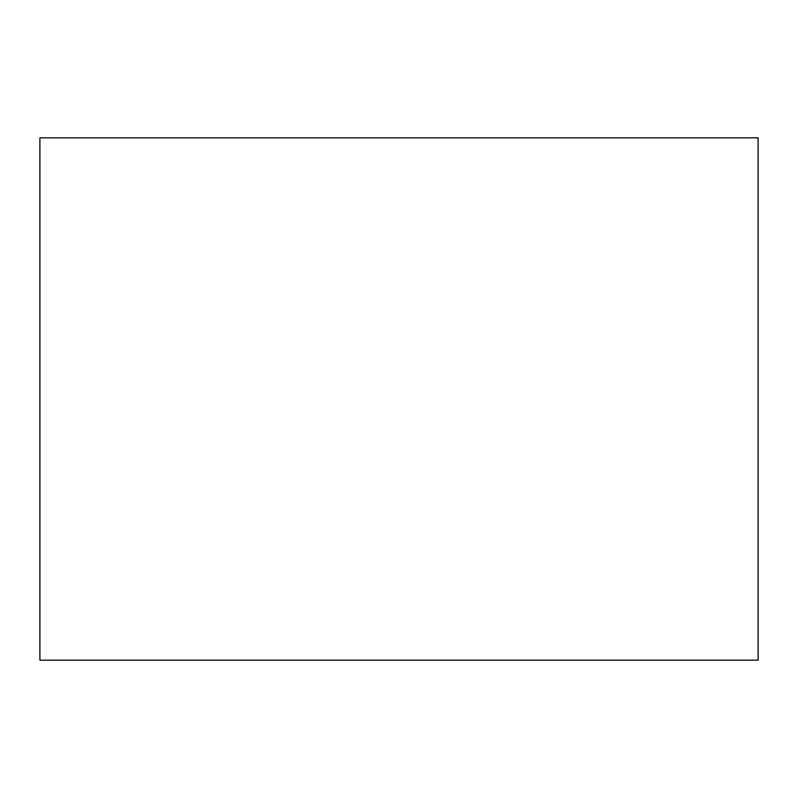 <?xml version="1.0" encoding="UTF-8"?>
<svg xmlns="http://www.w3.org/2000/svg" width="798" height="798" viewBox="0 0 798 798"><rect width="100%" height="100%" fill="white"/><g stroke="black" fill="none" stroke-linecap="round" stroke-linejoin="round"><path stroke-width="1.2" d="M758.1 137.835L39.9 137.835L39.9 660.165L758.1 660.165L758.1 137.835"/></g></svg>
